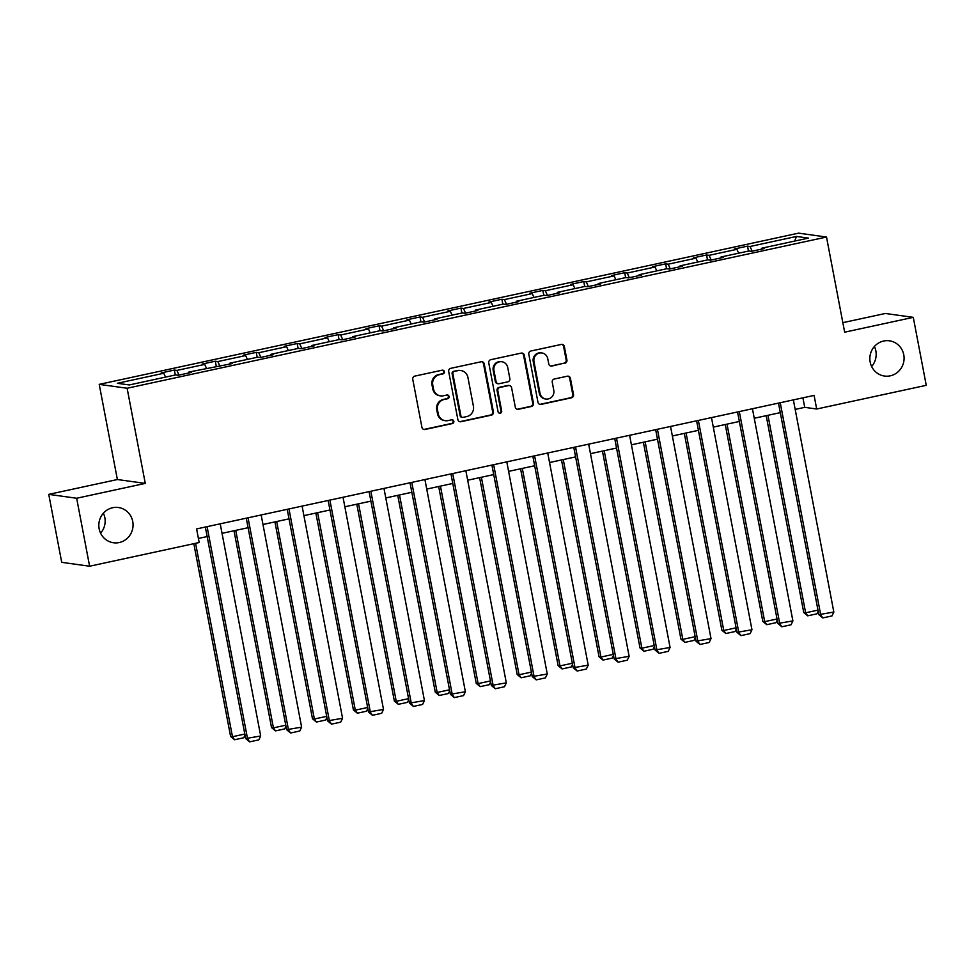 <?xml version="1.0" encoding="UTF-8"?>
<svg xmlns="http://www.w3.org/2000/svg" width="975" height="975" viewBox="0 0 975 975"><rect width="100%" height="100%" fill="white"/><g stroke="black" fill="none" stroke-linecap="round" stroke-linejoin="round"><path stroke-width="1.46" d="M870.163 362.054A17.794 17.111 97.9 0 0 884.52 376.045A17.794 17.111 97.9 0 0 903.764 354.79A17.794 17.111 97.9 0 0 889.407 340.811A17.794 17.111 97.9 0 0 870.163 362.054M871.626 366.49A17.794 17.111 97.9 0 0 875.855 350.915A17.794 17.111 97.9 0 0 874.404 346.491M99.145 528.767A17.794 17.111 97.9 0 0 113.49 542.758A17.794 17.111 97.9 0 0 132.734 521.503A17.794 17.111 97.9 0 0 118.389 507.512A17.794 17.111 97.9 0 0 99.145 528.767M100.596 533.191A17.794 17.111 97.9 0 0 104.837 517.628A17.794 17.111 97.9 0 0 103.374 513.203M444.356 371.67A1.913 1.84 97.9 0 0 442.199 370.183L414.826 376.106A2.73 2.62 97.9 0 0 412.766 379.336L421.931 427.367A2.73 2.62 97.9 0 0 425.015 429.475L452.376 423.564A1.913 1.84 97.9 0 0 452.29 419.798A1.913 1.84 97.9 0 0 451.669 419.823L448.122 420.591A8.726 8.397 97.9 0 1 438.25 413.839L437.495 409.829A8.726 8.397 97.9 0 1 444.1 399.506L447.647 398.738A1.913 1.84 97.9 0 0 447.549 394.985A1.913 1.84 97.9 0 0 446.928 395.009L443.393 395.777A8.726 8.397 97.9 0 1 433.522 389.013L432.754 385.015A8.726 8.397 97.9 0 1 439.372 374.692L442.906 373.925A1.913 1.84 97.9 0 0 444.356 371.67M440.566 395.874L439.81 395.777A8.726 8.397 97.9 0 1 432.766 388.915L431.998 384.906A8.726 8.397 97.9 0 1 438.616 374.583L442.163 373.815A1.913 1.84 97.9 0 0 442.431 370.159M423.747 429.427A2.73 2.62 97.9 0 0 424.259 429.378L451.62 423.455A1.913 1.84 97.9 0 0 451.9 419.786M445.295 420.7L444.539 420.591A8.726 8.397 97.9 0 1 437.495 413.729L436.739 409.719A8.726 8.397 97.9 0 1 443.345 399.409L446.891 398.641A1.913 1.84 97.9 0 0 447.172 394.972M564.854 363.261A2.73 2.62 97.9 0 0 566.926 360.031L564.354 346.552A2.73 2.62 97.9 0 0 561.271 344.443L530.875 351.012A2.73 2.62 97.9 0 0 528.803 354.242L537.968 402.273A2.73 2.62 97.9 0 0 541.052 404.393L571.447 397.812A2.73 2.62 97.9 0 0 573.519 394.595L570.412 378.312A2.73 2.62 97.9 0 0 567.328 376.204L554.324 379.007A2.73 2.62 97.9 0 0 552.252 382.237L553.788 390.305A7.3 7.02 97.9 0 1 545.903 399.031A7.3 7.02 97.9 0 1 540.016 393.291L533.983 361.664A7.3 7.02 97.9 0 1 541.868 352.95A7.3 7.02 97.9 0 1 547.755 358.69L548.767 363.955A2.73 2.62 97.9 0 0 551.85 366.064L564.111 363.151A2.73 2.62 97.9 0 0 566.17 359.921L563.599 346.454A2.73 2.62 97.9 0 0 561.771 344.382M844.655 332.183L913.283 317.35L926.25 385.32L816.684 409.013L814.088 395.411L196.597 528.925L199.18 542.527L89.615 566.219L76.659 498.249L145.275 483.405L127.128 388.245L826.507 237.035L844.655 332.183M484.246 363.87A2.73 2.62 97.9 0 0 481.163 361.762L450.767 368.331A2.73 2.62 97.9 0 0 448.695 371.56L457.86 419.591A2.73 2.62 97.9 0 0 460.943 421.712L491.339 415.143A2.73 2.62 97.9 0 0 493.411 411.913L484.246 363.87L483.49 363.773A2.73 2.62 97.9 0 0 481.662 361.701M490.815 359.678L521.211 353.108A2.73 2.62 97.9 0 1 524.294 355.217L533.459 403.248A2.73 2.62 97.9 0 1 531.399 406.477L518.383 409.293A2.73 2.62 97.9 0 1 515.3 407.172L511.582 387.697A2.73 2.62 97.9 0 0 508.499 385.588L499.87 387.453A2.73 2.62 97.9 0 0 497.811 390.67L501.674 410.962A1.913 1.84 97.9 0 1 499.614 413.242A1.913 1.84 97.9 0 1 498.067 411.742L488.755 362.895A2.73 2.62 97.9 0 1 490.815 359.678M913.283 317.35L885.385 313.475L842.839 322.664M145.275 483.405L117.378 479.529L48.75 494.362L76.659 498.249M48.75 494.362L61.718 562.331L89.615 566.219M761.877 249.064L761.963 248.15L764.485 248.503L751.359 251.331L748.837 250.989L721.025 256.998L723.547 257.351L710.422 260.191L707.899 259.837L680.075 265.846L682.61 266.199L669.484 269.039L666.961 268.686L639.137 274.706L641.672 275.048L628.546 277.887L626.023 277.534L598.199 283.554L600.722 283.908L587.608 286.748L585.085 286.394L557.261 292.402L559.784 292.756L546.67 295.596L544.135 295.242L516.323 301.263L518.846 301.604L505.732 304.444L503.197 304.09L475.386 310.111L477.908 310.464L464.783 313.292L462.26 312.951L434.448 318.959L436.971 319.312L423.845 322.152L421.322 321.799L393.51 327.819L396.033 328.161L382.907 331L380.384 330.647L352.56 336.668L355.095 337.021L341.969 339.848L339.446 339.507L311.622 345.516L314.157 345.869L301.031 348.709L298.508 348.355L270.684 354.364L273.219 354.717L260.093 357.557L257.571 357.203L229.747 363.224L232.269 363.577L188.809 372.072L191.332 372.426L178.218 375.265L175.683 374.912L129.236 384.954L117.317 383.297L163.776 373.254L161.241 372.901L174.367 370.061L176.889 370.415L204.713 364.406L202.178 364.053L215.304 361.213L217.827 361.567L245.651 355.546L243.128 355.205L256.242 352.365L258.777 352.718L286.589 346.698L284.066 346.344L297.18 343.505L299.715 343.858L327.527 337.85L325.004 337.496L338.118 334.657L340.653 335.01L368.465 328.989L365.942 328.648L379.068 325.808L381.591 326.162L409.403 320.141L406.88 319.788L420.006 316.96L422.528 317.302L450.34 311.293L447.817 310.94L460.943 308.1L463.466 308.453L491.29 302.445L488.755 302.092L501.881 299.252L504.404 299.605L532.228 293.585L529.693 293.231L542.819 290.404L545.342 290.745L573.166 284.737L570.643 284.383L583.757 281.543L586.28 281.897L614.104 275.888L611.581 275.535L624.695 272.695L627.23 273.049L655.042 267.028L652.519 266.687L665.632 263.847L668.168 264.201L695.979 258.18L693.457 257.827L706.57 254.987L709.105 255.34L736.917 249.332L734.394 248.978L747.52 246.139L750.043 246.492L796.49 236.45L808.409 238.107L761.963 248.15M127.128 388.245L99.218 384.369L798.598 233.147L826.507 237.035M738.66 253.183L736.917 249.332M711.214 260.02L709.105 255.34M720.939 257.912L721.025 256.998M697.722 262.031L695.979 258.18M670.276 268.868L668.168 264.201M680.002 266.76L680.075 265.846M656.784 270.892L655.042 267.028M629.326 277.717L627.23 273.049M639.064 275.62L639.137 274.706M615.847 279.74L614.104 275.888M588.388 286.577L586.28 281.897M598.114 284.468L598.199 283.554M574.897 288.588L573.166 284.737M547.45 295.425L545.342 290.745M557.176 293.317L557.261 292.402M533.959 297.448L532.228 293.585M506.513 304.273L504.404 299.605M516.238 302.177L516.323 301.263M493.021 306.296L491.29 302.445M465.575 313.133L463.466 308.453M475.3 311.025L475.386 310.111M452.083 315.144L450.34 311.293M424.637 321.982L422.528 317.302M434.362 319.873L434.448 318.959M411.145 324.005L409.403 320.141M383.699 330.83L381.591 326.162M393.425 328.733L393.51 327.819M370.207 332.853L368.465 328.989M342.761 339.678L340.653 335.01M352.487 337.582L352.56 336.668M329.27 341.701L327.527 337.85M301.823 348.538L299.715 343.858M311.549 346.43L311.622 345.516M288.332 350.549L286.589 346.698M260.873 357.386L258.777 352.718M270.599 355.29L270.684 354.364M247.394 359.409L245.651 355.546M219.936 366.234L217.827 361.567M229.661 364.138L229.747 363.224M206.444 368.258L204.713 364.406M178.998 375.095L176.889 370.415M188.723 372.986L188.809 372.072M165.506 377.106L163.776 373.254M117.378 479.529L99.218 384.369M795.186 409.415L804.728 407.343L816.684 409.013M198.413 538.444L207.151 536.555M222.032 533.337L248.089 527.707M262.97 524.489L289.027 518.858M303.908 515.641L329.964 509.998M344.845 506.781L370.902 501.15M385.783 497.933L411.84 492.302M426.733 489.084L452.778 483.442M467.671 480.224L493.728 474.593M508.609 471.376L534.666 465.745M549.547 462.528L575.603 456.885M590.484 453.668L616.541 448.037M631.422 444.819L657.479 439.189M672.36 435.971L698.417 430.341M713.298 427.111L739.355 421.48M754.236 418.263L780.293 412.632M802.912 397.837L804.728 407.343M752.152 251.16L750.043 246.492M796.49 236.45L794.649 241.081M175.305 374.997L174.367 370.061M216.243 366.137L215.304 361.213M257.181 357.289L256.242 352.365M298.118 348.441L297.18 343.505M339.068 339.58L338.118 334.657M380.006 330.732L379.068 325.808M420.944 321.884L420.006 316.96M461.882 313.024L460.943 308.1M502.82 304.176L501.881 299.252M543.758 295.327L542.819 290.404M584.695 286.479L583.757 281.543M625.633 277.619L624.695 272.695M666.571 268.771L665.632 263.847M707.521 259.923L706.57 254.987M748.459 251.062L747.52 246.139M459.688 421.663A2.73 2.62 97.9 0 0 460.188 421.602L490.583 415.033A2.73 2.62 97.9 0 0 492.655 411.803L483.49 363.773M454.313 371.463A1.913 1.84 97.9 0 0 452.863 373.717L460.907 415.886A1.913 1.84 97.9 0 0 463.064 417.361L466.806 416.557A8.726 8.397 97.9 0 0 473.411 406.234L467.915 377.41A8.726 8.397 97.9 0 0 458.043 370.646L453.558 371.353A1.913 1.84 97.9 0 0 452.107 373.608L452.863 373.717M462.442 417.385L461.687 417.276A1.913 1.84 97.9 0 1 460.151 415.777L452.107 373.608M460.87 370.549L460.115 370.439A8.726 8.397 97.9 0 0 457.287 370.549L458.043 370.646M453.558 371.353L457.287 370.549M517.128 409.244A2.73 2.62 97.9 0 0 517.64 409.183L530.644 406.368A2.73 2.62 97.9 0 0 532.703 403.15L523.551 355.107A2.73 2.62 97.9 0 0 521.722 353.048M509.389 385.552L508.633 385.442A2.73 2.62 97.9 0 0 507.743 385.478L499.115 387.343A2.73 2.62 97.9 0 0 497.055 390.573L500.918 410.853L501.674 410.962M499.237 413.144A1.913 1.84 97.9 0 0 500.918 410.853M507.731 367.477A7.3 7.02 97.9 0 0 501.845 361.737A7.3 7.02 97.9 0 0 493.947 370.463L496.08 381.603A2.73 2.62 97.9 0 0 499.163 383.711L507.792 381.847A2.73 2.62 97.9 0 0 509.852 378.617L507.731 367.477M501.845 361.737L501.089 361.64A7.3 7.02 97.9 0 0 493.192 370.354L493.947 370.463M498.274 383.748L497.518 383.638A2.73 2.62 97.9 0 1 495.324 381.493L493.192 370.354M550.595 366.015A2.73 2.62 97.9 0 0 551.094 365.966L564.111 363.151M541.868 352.95L541.125 352.84A7.3 7.02 97.9 0 0 533.227 361.567L533.983 361.664M545.903 399.031L545.147 398.921A7.3 7.02 97.9 0 1 539.26 393.181L533.227 361.567M539.797 404.345A2.73 2.62 97.9 0 0 540.296 404.284L570.692 397.715A2.73 2.62 97.9 0 0 572.764 394.485L569.656 378.202A2.73 2.62 97.9 0 0 567.828 376.143M193.818 543.684L230.6 736.454L232.477 736.722L195.585 543.307M245.017 735.101L243.75 737.77L234.561 739.757L232.477 736.722L244.822 734.053M234.561 739.757L230.6 736.454M220.216 523.819L260.691 735.979L245.676 738.55L249.649 741.853L247.565 738.818L207.09 526.658M205.335 527.036L245.676 738.55M260.691 735.979L258.826 739.867L249.649 741.853M233.988 530.753L271.538 727.606L273.427 727.874L235.743 530.376M285.955 726.253L284.688 728.91L275.498 730.897L273.427 727.874L285.76 725.205M275.498 730.897L271.538 727.606M274.926 521.905L312.475 718.758L314.364 719.014L276.681 521.515M326.905 717.393L325.626 720.062L316.436 722.048L314.364 719.014L326.698 716.345M316.436 722.048L312.475 718.758M261.154 514.971L301.628 727.131L286.626 729.702L290.587 732.993L288.502 729.97L248.04 517.81M246.273 518.188L286.626 729.702M301.628 727.131L299.764 731.006L290.587 732.993M302.092 506.122L342.566 718.27L327.563 720.854L331.524 724.145L329.44 721.11L288.978 508.95M287.211 509.34L327.563 720.854M342.566 718.27L340.702 722.158L331.524 724.145M315.863 513.045L353.413 709.91L355.302 710.166L317.631 512.667M367.843 708.545L366.563 711.214L357.374 713.2L355.302 710.166L367.636 707.497M357.374 713.2L353.413 709.91M343.029 497.262L383.504 709.422L368.501 711.994L372.462 715.297L370.378 712.262L329.916 500.102M328.148 500.48L368.501 711.994M383.504 709.422L381.652 713.31L372.462 715.297M356.801 504.197L394.351 701.049L396.24 701.318L358.568 503.819M408.781 699.697L407.501 702.353L398.312 704.34L396.24 701.318L408.574 698.648M398.312 704.34L394.351 701.049M383.967 488.414L424.442 700.574L409.439 703.146L413.4 706.436L411.328 703.414L370.853 491.254M369.086 491.632L409.439 703.146M424.442 700.574L422.589 704.45L413.4 706.436M397.739 495.349L435.289 692.201L437.178 692.457L399.506 494.971M449.719 690.836L448.439 693.505L439.25 695.492L437.178 692.457L449.524 689.8M439.25 695.492L435.289 692.201M424.917 479.566L465.38 691.726L450.377 694.297L454.338 697.588L452.266 694.553L411.791 482.406M410.024 482.783L450.377 694.297M465.38 691.726L463.527 695.602L454.338 697.588M438.677 486.501L476.227 683.353L478.116 683.609L440.444 486.111M490.657 681.988L489.377 684.657L480.2 686.644L478.116 683.609L490.462 680.94M480.2 686.644L476.227 683.353M465.855 470.706L506.317 682.866L491.315 685.449L495.276 688.74L493.204 685.705L452.729 473.545M450.962 473.935L491.315 685.449M506.317 682.866L504.465 686.753L495.276 688.74M479.615 477.64L517.177 674.493L519.053 674.761L481.382 477.263M531.594 673.14L530.315 675.797L521.138 677.783L519.053 674.761L531.399 672.092M521.138 677.783L517.177 674.493M506.793 461.857L547.268 674.017L532.253 676.589L536.213 679.88L534.142 676.857L493.667 464.697M491.912 465.075L532.253 676.589M547.268 674.017L545.403 677.893L536.213 679.88M520.565 468.792L558.114 665.645L559.991 665.913L522.32 468.414M572.532 664.28L571.253 666.949L562.075 668.935L559.991 665.913L572.337 663.244M562.075 668.935L558.114 665.645M547.731 453.009L588.205 665.169L573.19 667.741L577.151 671.032L575.079 667.997L534.605 455.849M532.85 456.227L573.19 667.741M588.205 665.169L586.341 669.045L577.151 671.032M561.503 459.944L599.052 656.797L600.941 657.053L563.258 459.554M613.47 655.432L612.202 658.101L603.013 660.087L600.941 657.053L613.275 654.383M603.013 660.087L599.052 656.797M602.44 451.084L639.99 647.936L641.879 648.204L604.195 450.706M654.408 646.583L653.14 649.253L643.951 651.239L641.879 648.204L654.213 645.535M643.951 651.239L639.99 647.936M643.378 442.236L680.928 639.088L682.817 639.356L645.145 441.858M695.358 637.735L694.078 640.392L684.889 642.379L682.817 639.356L695.151 636.687M684.889 642.379L680.928 639.088M588.668 444.161L629.143 656.309L614.128 658.893L618.101 662.183L616.017 659.149L575.543 446.989M573.788 447.379L614.128 658.893M629.143 656.309L627.278 660.197L618.101 662.183M629.606 435.301L670.081 647.461L655.078 650.033L659.039 653.335L656.955 650.301L616.492 438.141M614.725 438.518L655.078 650.033M670.081 647.461L668.216 651.349L659.039 653.335M670.544 426.453L711.019 638.613L696.016 641.184L699.977 644.475L697.893 641.453L657.43 429.293M655.663 429.67L696.016 641.184M711.019 638.613L709.154 642.488L699.977 644.475M684.316 433.388L721.866 630.24L723.755 630.496L686.083 432.997M736.296 628.875L735.016 631.544L725.827 633.531L723.755 630.496L736.088 627.827M725.827 633.531L721.866 630.24M711.482 417.605L751.957 629.753L736.954 632.336L740.915 635.627L738.831 632.592L698.368 420.432M696.601 420.822L736.954 632.336M751.957 629.753L750.104 633.64L740.915 635.627M725.254 424.527L762.803 621.38L764.693 621.648L727.021 424.149M777.233 620.027L775.954 622.696L766.764 624.682L764.693 621.648L777.026 618.979M766.764 624.682L762.803 621.38M752.432 408.744L792.894 620.904L777.892 623.476L781.852 626.779L779.781 623.744L739.306 411.584M737.539 411.962L777.892 623.476M792.894 620.904L791.042 624.792L781.852 626.779M766.192 415.679L803.741 612.532L805.63 612.8L767.959 415.301M818.171 611.179L816.892 613.836L807.702 615.822L805.63 612.8L817.976 610.131M807.702 615.822L803.741 612.532M793.37 399.896L833.832 612.056L818.829 614.628L822.79 617.918L820.718 614.896L780.244 402.736M778.477 403.114L818.829 614.628M833.832 612.056L831.98 615.932L822.79 617.918M438.616 374.583L439.372 374.692M431.998 384.906L432.754 385.015M432.766 388.915L433.522 389.013M446.891 398.641L447.647 398.738M443.345 399.409L444.1 399.506M436.739 409.719L437.495 409.829M437.495 413.729L438.25 413.839M451.62 423.455L452.376 423.564M424.259 429.378L425.015 429.475M442.163 373.815L442.906 373.925M492.655 411.803L493.411 411.913M490.583 415.033L491.339 415.143M460.188 421.602L460.943 421.712M460.151 415.777L460.907 415.886M523.551 355.107L524.294 355.217M532.703 403.15L533.459 403.248M530.644 406.368L531.399 406.477M517.64 409.183L518.383 409.293M507.743 385.478L508.499 385.588M499.115 387.343L499.87 387.453M497.055 390.573L497.811 390.67M495.324 381.493L496.08 381.603M551.094 365.966L551.85 366.064M539.26 393.181L540.016 393.291M569.656 378.202L570.412 378.312M572.764 394.485L573.519 394.595M570.692 397.715L571.447 397.812M540.296 404.284L541.052 404.393M563.599 346.454L564.354 346.552M566.17 359.921L566.926 360.031"/></g></svg>
